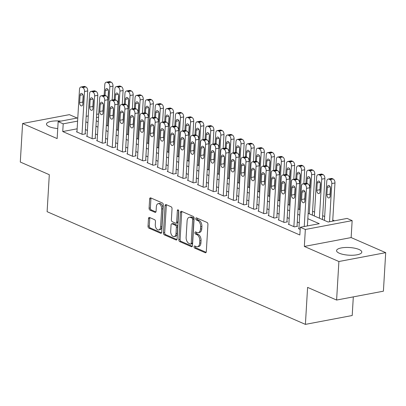 <?xml version="1.0" encoding="UTF-8"?>
<svg xmlns="http://www.w3.org/2000/svg" width="406" height="406" viewBox="0 0 406 406"><rect width="100%" height="100%" fill="white"/><g stroke="black" fill="none" stroke-linecap="round" stroke-linejoin="round"><path stroke-width="0.61" d="M194.078 246.762A1.111 0.675 -100.7 0 0 194.713 248.122L205.233 252.715A1.588 0.964 -100.7 0 0 205.619 252.765A1.588 0.964 -100.7 0 0 206.314 251.634L207.933 224.401A1.588 0.964 -100.7 0 0 207.03 222.458L196.509 217.865A1.111 0.675 -100.7 0 0 196.235 217.834A1.111 0.675 -100.7 0 0 195.753 218.626A1.111 0.675 -100.7 0 0 196.382 219.986L197.742 220.58A5.09 3.091 -100.7 0 1 200.625 226.802L200.488 229.07A5.09 3.091 -100.7 0 1 198.27 232.689A5.09 3.091 -100.7 0 1 197.032 232.531L195.672 231.938A1.111 0.675 -100.7 0 0 195.403 231.902A1.111 0.675 -100.7 0 0 194.916 232.694A1.111 0.675 -100.7 0 0 195.545 234.054L196.91 234.648A5.09 3.091 -100.7 0 1 199.788 240.875L199.656 243.143A5.09 3.091 -100.7 0 1 197.433 246.762A5.09 3.091 -100.7 0 1 196.2 246.599L194.834 246.006A1.111 0.675 -100.7 0 0 194.565 245.97A1.111 0.675 -100.7 0 0 194.078 246.762M195.387 246.249A1.111 0.675 -100.7 0 0 195.347 246.523A1.111 0.675 -100.7 0 0 195.976 247.883L206.141 252.319M197.057 218.108A1.111 0.675 -100.7 0 0 197.017 218.382A1.111 0.675 -100.7 0 0 197.646 219.747L199.011 220.341L197.742 220.58M196.225 232.176A1.111 0.675 -100.7 0 0 196.179 232.455A1.111 0.675 -100.7 0 0 196.808 233.815L198.174 234.409L196.91 234.648M60.986 121.1A12.642 3.842 3.4 0 0 46.487 124.053A12.642 3.842 3.4 0 0 49.243 126.672A12.642 3.842 3.4 0 0 57.743 128.555M339.314 253.227A12.642 3.842 3.4 0 0 353.24 255.222A12.642 3.842 3.4 0 0 361.802 252.111A12.642 3.842 3.4 0 0 359.046 249.492A12.642 3.842 3.4 0 0 345.12 247.498A12.642 3.842 3.4 0 0 336.564 250.609A12.642 3.842 3.4 0 0 339.314 253.227M149.565 217.484A1.588 0.964 -100.7 0 0 149.18 217.433A1.588 0.964 -100.7 0 0 148.484 218.565L148.033 226.208A1.588 0.964 -100.7 0 0 148.931 228.152L160.619 233.252A1.588 0.964 -100.7 0 0 161.004 233.298A1.588 0.964 -100.7 0 0 161.7 232.171L163.313 204.939A1.588 0.964 -100.7 0 0 162.415 202.995L150.727 197.895A1.588 0.964 -100.7 0 0 150.342 197.844A1.588 0.964 -100.7 0 0 149.647 198.976L149.098 208.202A1.588 0.964 -100.7 0 0 150.002 210.146L155.001 212.328A1.588 0.964 -100.7 0 0 155.386 212.379A1.588 0.964 -100.7 0 0 156.082 211.247L156.356 206.674A4.258 2.583 -100.7 0 1 158.213 203.65A4.258 2.583 -100.7 0 1 161.654 208.983L160.588 226.913A4.258 2.583 -100.7 0 1 158.731 229.938A4.258 2.583 -100.7 0 1 155.29 224.599L155.468 221.61A1.588 0.964 -100.7 0 0 154.564 219.666L149.565 217.484M77.145 128.814L62.742 131.544L63.199 123.835L58.154 121.633L77.795 117.918M336.604 300.044L338.893 261.515L385.7 252.654L383.411 291.183L336.604 300.044L307.596 287.392L305.398 324.379L47.111 211.688L49.309 174.702L20.3 162.045L22.589 123.51L57.144 138.588L58.154 121.633M385.7 252.654L351.144 237.576L304.338 246.437L338.893 261.515M304.338 246.437L305.342 229.481L300.298 227.284L319.273 223.691L307.829 218.697M62.742 131.544L299.841 234.988L300.298 227.284M178.833 239.641A1.588 0.964 -100.7 0 0 179.731 241.59L191.419 246.686A1.588 0.964 -100.7 0 0 191.805 246.736A1.588 0.964 -100.7 0 0 192.5 245.605L194.114 218.377A1.588 0.964 -100.7 0 0 193.215 216.428L181.528 211.333A1.588 0.964 -100.7 0 0 181.142 211.282A1.588 0.964 -100.7 0 0 180.447 212.414L178.833 239.641L180.097 239.403A1.588 0.964 -100.7 0 0 180.995 241.352L192.327 246.295M176.016 239.966L164.334 234.871A1.588 0.964 -100.7 0 1 163.43 232.927L165.049 205.695A1.588 0.964 -100.7 0 1 165.744 204.563A1.588 0.964 -100.7 0 1 166.13 204.614L171.129 206.796A1.588 0.964 -100.7 0 1 172.032 208.74L171.373 219.783A1.588 0.964 -100.7 0 0 172.276 221.727L175.59 223.178A1.588 0.964 -100.7 0 0 175.981 223.224A1.588 0.964 -100.7 0 0 176.671 222.097L177.356 210.597A1.111 0.675 -100.7 0 1 177.843 209.806A1.111 0.675 -100.7 0 1 178.741 211.201L177.097 238.885A1.588 0.964 -100.7 0 1 176.402 240.017A1.588 0.964 -100.7 0 1 176.016 239.966L176.742 239.829M77.155 118.034L69.396 114.649L22.589 123.51M298.943 228.532L298.42 228.629L300.176 229.395M288.854 224.127L288.331 224.229L294.386 226.868L297.547 226.269L297.04 226.051M278.765 219.727L278.242 219.824L284.296 222.468L287.458 221.869L286.951 221.651M268.676 215.327L268.153 215.424L274.207 218.063L277.369 217.464L276.862 217.246M258.586 210.922L258.064 211.024L264.113 213.663L267.28 213.064L266.772 212.845M248.497 206.522L247.975 206.618L254.024 209.263L257.191 208.664L256.683 208.44M238.408 202.117L237.88 202.218L243.935 204.857L247.097 204.259L246.594 204.04M228.319 197.717L227.791 197.818L233.846 200.457L237.008 199.859L236.505 199.64M218.225 193.317L217.702 193.413L223.757 196.057L226.918 195.459L226.416 195.235M208.136 188.912L207.613 189.013L213.668 191.652L216.829 191.053L216.327 190.835M198.047 184.512L197.524 184.608L203.579 187.252L206.74 186.653L206.238 186.43M187.958 180.107L187.435 180.208L193.489 182.847L196.651 182.248L196.149 182.03M177.869 175.707L177.346 175.808L183.4 178.447L186.562 177.848L186.06 177.63M167.779 171.307L167.257 171.403L173.311 174.047L176.473 173.448L175.971 173.225M157.69 166.902L157.168 167.003L163.222 169.642L166.384 169.043L165.881 168.825M147.601 162.501L147.079 162.598L153.133 165.242L156.295 164.643L155.787 164.425M137.512 158.101L136.989 158.198L143.044 160.842L146.206 160.243L145.698 160.02M127.423 153.696L126.9 153.798L132.955 156.437L136.117 155.838L135.609 155.62M117.334 149.296L116.811 149.393L122.861 152.037L126.027 151.438L125.52 151.215M107.245 144.891L106.722 144.993L112.772 147.632L115.938 147.033L115.431 146.815M97.156 140.491L96.628 140.593L102.682 143.232L105.844 142.633L105.342 142.415M87.067 136.091L86.539 136.188L92.593 138.832L95.755 138.233L95.253 138.01M299.278 222.869L297.283 222.001M289.189 218.469L287.194 217.596M279.1 214.069L277.105 213.196M269.011 209.663L267.016 208.796M258.921 205.263L256.927 204.391M248.832 200.863L246.838 199.991M238.743 196.458L236.744 195.59M228.654 192.058L226.655 191.185M218.565 187.653L216.565 186.785M208.476 183.253L206.476 182.38M198.387 178.853L196.387 177.98M188.298 174.448L186.298 173.58M178.204 170.048L176.209 169.175M168.114 165.648L166.12 164.775M158.025 161.243L156.031 160.37M147.936 156.843L145.942 155.97M137.847 152.438L135.853 151.57M127.758 148.038L125.764 147.165M117.669 143.638L115.674 142.765M107.58 139.233L105.58 138.365M97.491 134.833L95.491 133.96M87.402 130.427L85.402 129.56M76.973 131.686L76.45 131.788L82.504 134.427L85.666 133.828L85.164 133.61M334.468 220.813L332.763 220.067M324.673 216.54L322.674 215.667M314.584 212.135L312.584 211.262M305.398 324.379L352.205 315.518L353.311 296.882M308.149 213.297L328.129 222.011L347.105 218.418L352.149 220.62L305.342 229.481M351.144 237.576L352.149 220.62M86.189 116.324L88.259 115.933M96.658 114.345L98.729 113.954M77.602 121.11L63.199 123.835M299.74 215.165L297.74 214.292M289.645 210.765L287.651 209.892M279.556 206.36L277.562 205.492M269.467 201.96L267.473 201.087M259.378 197.555L257.384 196.687M249.289 193.154L247.295 192.282M239.2 188.754L237.205 187.882M229.111 184.349L227.116 183.482M219.022 179.949L217.027 179.076M208.933 175.549L206.933 174.676M198.844 171.144L196.844 170.276M188.754 166.744L186.755 165.871M178.665 162.339L176.666 161.471M168.576 157.939L166.577 157.066M158.487 153.539L156.488 152.666M148.393 149.134L146.399 148.266M138.304 144.734L136.309 143.861M128.215 140.334L126.22 139.461M118.126 135.929L116.131 135.056M108.037 131.529L106.042 130.656M97.947 127.124L95.953 126.256M87.858 122.724L85.864 121.851M96.273 120.856L98.267 121.724M106.362 125.256L108.356 126.129M116.451 129.656L118.445 130.529M126.54 134.061L128.54 134.929M136.629 138.461L138.629 139.334M146.718 142.866L148.718 143.734M156.807 147.266L158.807 148.139M166.896 151.666L168.896 152.539M176.986 156.071L178.985 156.939M187.08 160.471L189.074 161.344M197.169 164.872L199.163 165.744M207.258 169.277L209.252 170.144M217.347 173.677L219.341 174.55M227.436 178.082L229.431 178.95M237.525 182.482L239.52 183.355M247.614 186.882L249.609 187.755M257.703 191.287L259.698 192.155M267.793 195.687L269.792 196.56M277.882 200.092L279.881 200.96M287.971 204.492L289.97 205.365M298.06 208.892L300.059 209.765M98.541 117.146L96.471 117.537M197.433 246.762L198.696 246.523A5.09 3.091 -100.7 0 0 200.919 242.905L199.656 243.143M198.174 234.409A5.09 3.091 -100.7 0 1 201.056 240.631L200.919 242.905M198.27 232.689L199.534 232.45A5.09 3.091 -100.7 0 0 201.757 228.832L200.488 229.07M199.011 220.341A5.09 3.091 -100.7 0 1 201.889 226.563L201.757 228.832M181.883 211.485A1.588 0.964 -100.7 0 0 181.715 212.171L180.097 239.403M190.455 244.092A1.111 0.675 -100.7 0 0 190.724 244.128A1.111 0.675 -100.7 0 0 191.211 243.336L192.632 219.433A1.111 0.675 -100.7 0 0 191.997 218.073L190.561 217.449A5.09 3.091 -100.7 0 0 189.328 217.286A5.09 3.091 -100.7 0 0 187.105 220.905L186.136 237.246A5.09 3.091 -100.7 0 0 189.018 243.468L190.455 244.092M190.724 244.128L191.987 243.889A1.111 0.675 -100.7 0 0 192.474 243.098L191.211 243.336M189.328 217.286L190.592 217.048A5.09 3.091 -100.7 0 1 191.83 217.205L193.266 217.834A1.111 0.675 -100.7 0 1 193.895 219.194L192.474 243.098M176.925 239.576L165.597 234.632L164.334 234.871M166.485 204.766A1.588 0.964 -100.7 0 0 166.313 205.456L164.694 232.684A1.588 0.964 -100.7 0 0 165.597 234.632M175.981 223.224L177.244 222.985A1.588 0.964 -100.7 0 0 177.94 221.854L178.615 210.44M170.693 231.242A4.258 2.583 -100.7 0 0 174.133 236.581A4.258 2.583 -100.7 0 0 175.991 233.557L176.366 227.238A1.588 0.964 -100.7 0 0 175.468 225.294L172.149 223.848A1.588 0.964 -100.7 0 0 171.763 223.797A1.588 0.964 -100.7 0 0 171.068 224.929L170.693 231.242M174.133 236.581L175.397 236.343A4.258 2.583 -100.7 0 0 177.255 233.318L175.991 233.557M171.763 223.797L173.027 223.559A1.588 0.964 -100.7 0 1 173.413 223.61L176.732 225.056A1.588 0.964 -100.7 0 1 177.63 227L177.255 233.318M158.731 229.938L159.994 229.7A4.258 2.583 -100.7 0 0 161.852 226.675L160.588 226.913M158.213 203.65L159.477 203.406A4.258 2.583 -100.7 0 1 162.918 208.745L161.852 226.675M151.083 198.047A1.588 0.964 -100.7 0 0 150.915 198.737L150.367 207.963A1.588 0.964 -100.7 0 0 151.265 209.907L155.909 211.937M149.921 217.641A1.588 0.964 -100.7 0 0 149.748 218.326L149.296 225.964A1.588 0.964 -100.7 0 0 150.195 227.913L161.527 232.856M332.702 221.148L334.97 182.969A3.243 1.969 79.3 0 0 333.133 179.005L332.123 178.564A3.243 1.969 79.3 0 0 331.337 178.462L328.175 179.061A3.243 1.969 -100.7 0 0 326.759 181.365L324.44 220.402M328.175 179.061A3.243 1.969 -100.7 0 1 328.962 179.163L329.971 179.604A3.243 1.969 -100.7 0 1 331.803 183.568L329.54 221.747M330.454 187.506L330.063 194.109A2.593 1.573 -100.7 0 0 330.174 195.322M327.337 187.313L326.901 194.707A2.593 1.573 -100.7 0 0 328.997 197.961A2.593 1.573 -100.7 0 0 330.129 196.118L330.57 188.719A2.593 1.573 -100.7 0 0 328.469 185.466A2.593 1.573 -100.7 0 0 327.337 187.313L330.2 186.77M298.923 228.852L301.46 186.156A3.243 1.969 -100.7 0 1 302.876 183.852A3.243 1.969 -100.7 0 1 303.663 183.954L304.673 184.395A3.243 1.969 -100.7 0 1 306.505 188.359L304.236 226.538M307.398 225.939L309.666 187.76L306.505 188.359M302.039 192.104A2.593 1.573 79.3 0 1 303.17 190.257A2.593 1.573 79.3 0 1 305.266 193.51L304.83 200.909A2.593 1.573 79.3 0 1 303.698 202.751A2.593 1.573 79.3 0 1 301.597 199.498L302.039 192.104L304.901 191.561M304.876 200.112A2.593 1.573 79.3 0 1 304.764 198.899L305.155 192.297M302.876 183.852L306.038 183.253A3.243 1.969 79.3 0 1 306.824 183.355L307.834 183.796A3.243 1.969 79.3 0 1 309.666 187.76M322.445 219.534L324.881 178.569A3.243 1.969 79.3 0 0 323.044 174.605L322.034 174.164A3.243 1.969 79.3 0 0 321.247 174.062L318.086 174.661A3.243 1.969 -100.7 0 0 316.67 176.965L314.351 216.002M318.086 174.661A3.243 1.969 -100.7 0 1 318.872 174.763L319.882 175.204A3.243 1.969 -100.7 0 1 321.714 179.168L319.395 218.205M320.364 183.106L319.974 189.709A2.593 1.573 -100.7 0 0 320.085 190.921M317.248 182.908L316.812 190.307A2.593 1.573 -100.7 0 0 318.908 193.56A2.593 1.573 -100.7 0 0 320.04 191.718L320.481 184.319A2.593 1.573 -100.7 0 0 318.38 181.066A2.593 1.573 -100.7 0 0 317.248 182.908L320.111 182.37M312.356 215.129L314.792 174.164A3.243 1.969 79.3 0 0 312.955 170.2L311.945 169.764A3.243 1.969 79.3 0 0 311.158 169.657L307.997 170.256A3.243 1.969 -100.7 0 0 306.581 172.56L305.946 183.268M307.997 170.256A3.243 1.969 -100.7 0 1 308.783 170.363L309.793 170.799A3.243 1.969 -100.7 0 1 311.625 174.763L309.306 213.8M310.275 178.701L309.885 185.309A2.593 1.573 -100.7 0 0 309.996 186.516M309.621 188.521A2.593 1.573 -100.7 0 0 309.951 187.313L310.387 179.914A2.593 1.573 -100.7 0 0 308.291 176.666A2.593 1.573 -100.7 0 0 307.159 178.508L306.87 183.375M303.876 183.664L304.698 169.764A3.243 1.969 79.3 0 0 302.866 165.8L301.856 165.359A3.243 1.969 79.3 0 0 301.069 165.257L297.908 165.856A3.243 1.969 -100.7 0 0 296.492 168.16L295.857 178.868M297.908 165.856A3.243 1.969 -100.7 0 1 298.694 165.958L299.704 166.399A3.243 1.969 -100.7 0 1 301.536 170.363L299.217 209.4M300.186 174.301L299.795 180.903A2.593 1.573 -100.7 0 0 299.907 182.116M299.532 184.121A2.593 1.573 -100.7 0 0 299.861 182.913L300.298 175.514A2.593 1.573 -100.7 0 0 298.202 172.261A2.593 1.573 -100.7 0 0 297.07 174.103L296.781 178.975M293.787 179.259L294.609 165.359A3.243 1.969 79.3 0 0 292.777 161.395L291.767 160.959A3.243 1.969 79.3 0 0 290.98 160.857L287.818 161.456A3.243 1.969 -100.7 0 0 286.403 163.76L285.768 174.468M287.818 161.456A3.243 1.969 -100.7 0 1 288.605 161.558L289.615 161.994A3.243 1.969 -100.7 0 1 291.447 165.958L289.128 204.994M290.097 169.901L289.706 176.503A2.593 1.573 -100.7 0 0 289.818 177.716M289.442 179.716A2.593 1.573 -100.7 0 0 289.772 178.508L290.209 171.114A2.593 1.573 -100.7 0 0 288.113 167.861A2.593 1.573 -100.7 0 0 286.981 169.703L286.692 174.575M288.833 224.447L291.371 181.756A3.243 1.969 -100.7 0 1 292.787 179.452A3.243 1.969 -100.7 0 1 293.574 179.553L294.583 179.995A3.243 1.969 -100.7 0 1 296.416 183.954L293.878 226.649M297.025 226.37L299.577 183.355L296.416 183.954M291.95 187.699A2.593 1.573 79.3 0 1 293.081 185.857A2.593 1.573 79.3 0 1 295.177 189.11L294.741 196.504A2.593 1.573 79.3 0 1 293.609 198.351A2.593 1.573 79.3 0 1 291.508 195.098L291.95 187.699L294.807 187.156M294.786 195.712A2.593 1.573 79.3 0 1 294.675 194.499L295.066 187.897M292.787 179.452L295.949 178.853A3.243 1.969 79.3 0 1 296.735 178.955L297.745 179.396A3.243 1.969 79.3 0 1 299.577 183.355M278.744 220.047L281.282 177.351A3.243 1.969 -100.7 0 1 282.698 175.047A3.243 1.969 -100.7 0 1 283.484 175.148L284.489 175.59A3.243 1.969 -100.7 0 1 286.326 179.553L283.789 222.244M286.935 221.965L289.488 178.955L286.326 179.553M281.86 183.299A2.593 1.573 79.3 0 1 282.992 181.452A2.593 1.573 79.3 0 1 285.088 184.705L284.652 192.104A2.593 1.573 79.3 0 1 283.515 193.946A2.593 1.573 79.3 0 1 281.419 190.693L281.86 183.299L284.718 182.756M284.697 191.307A2.593 1.573 79.3 0 1 284.586 190.099L284.976 183.492M282.698 175.047L285.86 174.448A3.243 1.969 79.3 0 1 286.646 174.55L287.656 174.991A3.243 1.969 79.3 0 1 289.488 178.955M268.655 215.642L271.193 172.951A3.243 1.969 -100.7 0 1 272.609 170.647A3.243 1.969 -100.7 0 1 273.395 170.748L274.4 171.19A3.243 1.969 -100.7 0 1 276.237 175.153L273.7 217.844M276.846 217.565L279.399 174.555L276.237 175.153M271.771 178.894A2.593 1.573 79.3 0 1 272.903 177.052A2.593 1.573 79.3 0 1 274.999 180.305L274.557 187.704A2.593 1.573 79.3 0 1 273.426 189.546A2.593 1.573 79.3 0 1 271.33 186.293L271.771 178.894L274.629 178.356M274.608 186.907A2.593 1.573 79.3 0 1 274.492 185.694L274.887 179.092M272.609 170.647L275.77 170.048A3.243 1.969 79.3 0 1 276.557 170.15L277.567 170.591A3.243 1.969 79.3 0 1 279.399 174.555M258.566 211.242L261.104 168.551A3.243 1.969 -100.7 0 1 262.52 166.247A3.243 1.969 -100.7 0 1 263.306 166.348L264.311 166.785A3.243 1.969 -100.7 0 1 266.148 170.748L263.611 213.444M266.752 213.165L269.31 170.15L266.148 170.748M261.682 174.494A2.593 1.573 79.3 0 1 262.814 172.651A2.593 1.573 79.3 0 1 264.91 175.905L264.468 183.299A2.593 1.573 79.3 0 1 263.337 185.146A2.593 1.573 79.3 0 1 261.241 181.893L261.682 174.494L264.539 173.951M264.519 182.507A2.593 1.573 79.3 0 1 264.402 181.294L264.798 174.692M262.52 166.247L265.681 165.648A3.243 1.969 79.3 0 1 266.468 165.749L267.473 166.186A3.243 1.969 79.3 0 1 269.31 170.15M283.698 174.859L284.52 160.959A3.243 1.969 79.3 0 0 282.688 156.995L281.678 156.554A3.243 1.969 79.3 0 0 280.891 156.452L277.729 157.051A3.243 1.969 -100.7 0 0 276.313 159.355L275.679 170.063M277.729 157.051A3.243 1.969 -100.7 0 1 278.516 157.152L279.526 157.594A3.243 1.969 -100.7 0 1 281.358 161.558L279.039 200.594M280.008 165.496L279.617 172.098A2.593 1.573 -100.7 0 0 279.729 173.311M279.353 175.316A2.593 1.573 -100.7 0 0 279.683 174.108L280.12 166.709A2.593 1.573 -100.7 0 0 278.024 163.456A2.593 1.573 -100.7 0 0 276.892 165.303L276.603 170.17M248.477 206.842L251.015 164.146A3.243 1.969 -100.7 0 1 252.43 161.842A3.243 1.969 -100.7 0 1 253.212 161.943L254.222 162.385A3.243 1.969 -100.7 0 1 256.059 166.348L253.522 209.039M256.663 208.76L259.221 165.749L256.059 166.348M251.593 170.094A2.593 1.573 79.3 0 1 252.725 168.246A2.593 1.573 79.3 0 1 254.821 171.499L254.379 178.899A2.593 1.573 79.3 0 1 253.248 180.741A2.593 1.573 79.3 0 1 251.152 177.488L251.593 170.094L254.45 169.551M254.43 178.102A2.593 1.573 79.3 0 1 254.313 176.889L254.709 170.287M252.43 161.842L255.592 161.243A3.243 1.969 79.3 0 1 256.379 161.344L257.384 161.786A3.243 1.969 79.3 0 1 259.221 165.749M273.603 170.459L274.431 156.559A3.243 1.969 79.3 0 0 272.599 152.595L271.589 152.154A3.243 1.969 79.3 0 0 270.802 152.052L267.64 152.651A3.243 1.969 -100.7 0 0 266.224 154.955L265.59 165.663M267.64 152.651A3.243 1.969 -100.7 0 1 268.427 152.752L269.437 153.194A3.243 1.969 -100.7 0 1 271.269 157.158L268.95 196.194M269.919 161.096L269.528 167.698A2.593 1.573 -100.7 0 0 269.64 168.911M269.264 170.911A2.593 1.573 -100.7 0 0 269.594 169.708L270.031 162.309A2.593 1.573 -100.7 0 0 267.935 159.056A2.593 1.573 -100.7 0 0 266.803 160.898L266.514 165.77M263.514 166.054L264.342 152.154A3.243 1.969 79.3 0 0 262.509 148.19L261.5 147.754A3.243 1.969 79.3 0 0 260.713 147.647L257.551 148.246A3.243 1.969 -100.7 0 0 256.135 150.555L255.501 161.263M257.551 148.246A3.243 1.969 -100.7 0 1 258.338 148.352L259.343 148.789A3.243 1.969 -100.7 0 1 261.18 152.752L258.861 191.789M259.83 156.696L259.434 163.298A2.593 1.573 -100.7 0 0 259.551 164.511M259.175 166.511A2.593 1.573 -100.7 0 0 259.5 165.303L259.942 157.904A2.593 1.573 -100.7 0 0 257.846 154.656A2.593 1.573 -100.7 0 0 256.714 156.498L256.425 161.365M253.425 161.654L254.252 147.754A3.243 1.969 79.3 0 0 252.42 143.79L251.41 143.348A3.243 1.969 79.3 0 0 250.624 143.247L247.462 143.846A3.243 1.969 -100.7 0 0 246.046 146.15L245.412 156.858M247.462 143.846A3.243 1.969 -100.7 0 1 248.249 143.947L249.254 144.389A3.243 1.969 -100.7 0 1 251.091 148.352L248.771 187.389M249.741 152.291L249.345 158.893A2.593 1.573 -100.7 0 0 249.462 160.106M249.086 162.111A2.593 1.573 -100.7 0 0 249.411 160.903L249.852 153.504A2.593 1.573 -100.7 0 0 247.756 150.25A2.593 1.573 -100.7 0 0 246.625 152.098L246.335 156.965M243.336 157.254L244.163 143.348A3.243 1.969 79.3 0 0 242.326 139.39L241.321 138.948A3.243 1.969 79.3 0 0 240.535 138.847L237.373 139.446A3.243 1.969 -100.7 0 0 235.957 141.75L235.318 152.458M237.373 139.446A3.243 1.969 -100.7 0 1 238.155 139.547L239.164 139.989A3.243 1.969 -100.7 0 1 241.002 143.947L238.682 182.984M239.652 147.891L239.256 154.493A2.593 1.573 -100.7 0 0 239.373 155.706M238.997 157.706A2.593 1.573 -100.7 0 0 239.322 156.498L239.763 149.103A2.593 1.573 -100.7 0 0 237.667 145.85A2.593 1.573 -100.7 0 0 236.536 147.693L236.246 152.565M233.247 152.849L234.074 138.948A3.243 1.969 79.3 0 0 232.237 134.985L231.232 134.543A3.243 1.969 79.3 0 0 230.446 134.442L227.284 135.041A3.243 1.969 -100.7 0 0 225.868 137.345L225.228 148.053M227.284 135.041A3.243 1.969 -100.7 0 1 228.065 135.142L229.075 135.584A3.243 1.969 -100.7 0 1 230.912 139.547L228.593 178.584M229.563 143.485L229.167 150.093A2.593 1.573 -100.7 0 0 229.283 151.301M228.908 153.306A2.593 1.573 -100.7 0 0 229.233 152.098L229.674 144.698A2.593 1.573 -100.7 0 0 227.578 141.445A2.593 1.573 -100.7 0 0 226.446 143.293L226.157 148.16M238.388 202.437L240.925 159.746A3.243 1.969 -100.7 0 1 242.336 157.442A3.243 1.969 -100.7 0 1 243.123 157.543L244.133 157.985A3.243 1.969 -100.7 0 1 245.97 161.948L243.433 204.639M246.574 204.36L249.132 161.349L245.97 161.948M241.504 165.689A2.593 1.573 79.3 0 1 242.636 163.846A2.593 1.573 79.3 0 1 244.732 167.099L244.29 174.499A2.593 1.573 79.3 0 1 243.158 176.341A2.593 1.573 79.3 0 1 241.062 173.088L241.504 165.689L244.361 165.151M244.341 173.702A2.593 1.573 79.3 0 1 244.224 172.489L244.62 165.887M242.336 157.442L245.503 156.843A3.243 1.969 79.3 0 1 246.29 156.944L247.295 157.386A3.243 1.969 79.3 0 1 249.132 161.349M228.299 198.037L230.836 155.341A3.243 1.969 -100.7 0 1 232.247 153.037A3.243 1.969 -100.7 0 1 233.034 153.143L234.044 153.58A3.243 1.969 -100.7 0 1 235.881 157.543L233.343 200.239M236.485 199.955L239.043 156.944L235.881 157.543M231.415 161.289A2.593 1.573 79.3 0 1 232.547 159.446A2.593 1.573 79.3 0 1 234.643 162.694L234.201 170.094A2.593 1.573 79.3 0 1 233.069 171.936A2.593 1.573 79.3 0 1 230.973 168.688L231.415 161.289L234.272 160.746M234.247 169.297A2.593 1.573 79.3 0 1 234.135 168.089L234.526 161.486M232.247 153.037L235.414 152.438A3.243 1.969 79.3 0 1 236.196 152.544L237.205 152.981A3.243 1.969 79.3 0 1 239.043 156.944M218.21 193.637L220.747 150.941A3.243 1.969 -100.7 0 1 222.158 148.637A3.243 1.969 -100.7 0 1 222.945 148.738L223.955 149.18A3.243 1.969 -100.7 0 1 225.792 153.143L223.254 195.834M226.396 195.555L228.954 152.544L225.792 153.143M221.326 156.883A2.593 1.573 79.3 0 1 222.458 155.041A2.593 1.573 79.3 0 1 224.554 158.294L224.112 165.694A2.593 1.573 79.3 0 1 222.98 167.536A2.593 1.573 79.3 0 1 220.884 164.283L221.326 156.883L224.183 156.346M224.158 164.897A2.593 1.573 79.3 0 1 224.046 163.684L224.437 157.081M222.158 148.637L225.32 148.038A3.243 1.969 79.3 0 1 226.106 148.139L227.116 148.581A3.243 1.969 79.3 0 1 228.954 152.544M208.121 189.232L210.653 146.541A3.243 1.969 -100.7 0 1 212.069 144.237A3.243 1.969 -100.7 0 1 212.856 144.338L213.866 144.78A3.243 1.969 -100.7 0 1 215.703 148.738L213.165 191.434M216.307 191.155L218.864 148.139L215.703 148.738M211.232 152.483A2.593 1.573 79.3 0 1 212.363 150.641A2.593 1.573 79.3 0 1 214.464 153.894L214.023 161.289A2.593 1.573 79.3 0 1 212.891 163.136A2.593 1.573 79.3 0 1 210.795 159.883L211.232 152.483L214.094 151.94M214.069 160.497A2.593 1.573 79.3 0 1 213.957 159.284L214.348 152.681M212.069 144.237L215.231 143.638A3.243 1.969 79.3 0 1 216.017 143.739L217.027 144.181A3.243 1.969 79.3 0 1 218.864 148.139M198.032 184.831L200.564 142.136A3.243 1.969 -100.7 0 1 201.98 139.831A3.243 1.969 -100.7 0 1 202.767 139.933L203.776 140.375A3.243 1.969 -100.7 0 1 205.609 144.338L203.076 187.029M206.218 186.75L208.775 143.739L205.609 144.338M201.143 148.083A2.593 1.573 79.3 0 1 202.274 146.236A2.593 1.573 79.3 0 1 204.375 149.489L203.934 156.889A2.593 1.573 79.3 0 1 202.802 158.731A2.593 1.573 79.3 0 1 200.706 155.478L201.143 148.083L204.005 147.54M203.979 156.092A2.593 1.573 79.3 0 1 203.868 154.879L204.259 148.276M201.98 139.831L205.142 139.233A3.243 1.969 79.3 0 1 205.928 139.334L206.938 139.776A3.243 1.969 79.3 0 1 208.775 143.739M223.158 148.449L223.985 134.548A3.243 1.969 79.3 0 0 222.148 130.585L221.143 130.143A3.243 1.969 79.3 0 0 220.356 130.042L217.19 130.641A3.243 1.969 -100.7 0 0 215.779 132.945L215.139 143.653M217.19 130.641A3.243 1.969 -100.7 0 1 217.976 130.742L218.986 131.184A3.243 1.969 -100.7 0 1 220.823 135.147L218.504 174.184M219.468 139.085L219.078 145.688A2.593 1.573 -100.7 0 0 219.194 146.901M218.819 148.906A2.593 1.573 -100.7 0 0 219.144 147.698L219.585 140.298A2.593 1.573 -100.7 0 0 217.489 137.045A2.593 1.573 -100.7 0 0 216.357 138.888L216.068 143.76M187.942 180.426L190.475 137.735A3.243 1.969 -100.7 0 1 191.891 135.431A3.243 1.969 -100.7 0 1 192.677 135.533L193.687 135.974A3.243 1.969 -100.7 0 1 195.519 139.938L192.987 182.629M196.128 182.35L198.686 139.339L195.519 139.938M191.053 143.678A2.593 1.573 79.3 0 1 192.185 141.836A2.593 1.573 79.3 0 1 194.281 145.089L193.845 152.489A2.593 1.573 79.3 0 1 192.713 154.331A2.593 1.573 79.3 0 1 190.617 151.078L191.053 143.678L193.916 143.14M193.89 151.692A2.593 1.573 79.3 0 1 193.779 150.479L194.169 143.876M191.891 135.431L195.053 134.833A3.243 1.969 79.3 0 1 195.839 134.934L196.849 135.376A3.243 1.969 79.3 0 1 198.686 139.339M213.069 144.044L213.896 130.143A3.243 1.969 79.3 0 0 212.059 126.18L211.049 125.743A3.243 1.969 79.3 0 0 210.267 125.642L207.101 126.241A3.243 1.969 -100.7 0 0 205.69 128.545L205.05 139.253M207.101 126.241A3.243 1.969 -100.7 0 1 207.887 126.342L208.897 126.779A3.243 1.969 -100.7 0 1 210.734 130.742L208.415 169.779M209.379 134.685L208.988 141.288A2.593 1.573 -100.7 0 0 209.1 142.501M208.73 144.5A2.593 1.573 -100.7 0 0 209.054 143.293L209.496 135.898A2.593 1.573 -100.7 0 0 207.4 132.645A2.593 1.573 -100.7 0 0 206.268 134.487L205.979 139.354M177.848 176.026L180.386 133.335A3.243 1.969 -100.7 0 1 181.802 131.026A3.243 1.969 -100.7 0 1 182.588 131.133L183.598 131.569A3.243 1.969 -100.7 0 1 185.43 135.533L182.893 178.229M186.039 177.95L188.592 134.934L185.43 135.533M180.964 139.278A2.593 1.573 79.3 0 1 182.096 137.436A2.593 1.573 79.3 0 1 184.192 140.684L183.756 148.083A2.593 1.573 79.3 0 1 182.624 149.926A2.593 1.573 79.3 0 1 180.528 146.678L180.964 139.278L183.827 138.735M183.801 147.292A2.593 1.573 79.3 0 1 183.69 146.079L184.08 139.476M181.802 131.026L184.963 130.427A3.243 1.969 79.3 0 1 185.75 130.534L186.76 130.971A3.243 1.969 79.3 0 1 188.592 134.934M202.98 139.644L203.807 125.743A3.243 1.969 79.3 0 0 201.97 121.78L200.96 121.338A3.243 1.969 79.3 0 0 200.173 121.237L197.011 121.836A3.243 1.969 -100.7 0 0 195.601 124.14L194.961 134.848M197.011 121.836A3.243 1.969 -100.7 0 1 197.798 121.937L198.808 122.379A3.243 1.969 -100.7 0 1 200.645 126.342L198.326 165.379M199.29 130.28L198.899 136.883A2.593 1.573 -100.7 0 0 199.011 138.096M198.641 140.1A2.593 1.573 -100.7 0 0 198.965 138.893L199.407 131.493A2.593 1.573 -100.7 0 0 197.311 128.24A2.593 1.573 -100.7 0 0 196.174 130.087L195.885 134.954M167.759 171.626L170.297 128.93A3.243 1.969 -100.7 0 1 171.713 126.626A3.243 1.969 -100.7 0 1 172.499 126.728L173.509 127.169A3.243 1.969 -100.7 0 1 175.341 131.133L172.804 173.824M175.95 173.545L178.503 130.534L175.341 131.133M170.875 134.878A2.593 1.573 79.3 0 1 172.007 133.031A2.593 1.573 79.3 0 1 174.103 136.284L173.666 143.683A2.593 1.573 79.3 0 1 172.535 145.526A2.593 1.573 79.3 0 1 170.439 142.273L170.875 134.878L173.738 134.335M173.712 142.887A2.593 1.573 79.3 0 1 173.601 141.674L173.991 135.071M171.713 126.626L174.874 126.027A3.243 1.969 79.3 0 1 175.661 126.129L176.671 126.57A3.243 1.969 79.3 0 1 178.503 130.534M192.891 135.244L193.718 121.343A3.243 1.969 79.3 0 0 191.881 117.38L190.871 116.938A3.243 1.969 79.3 0 0 190.084 116.837L186.922 117.435A3.243 1.969 -100.7 0 0 185.506 119.74L184.872 130.448M186.922 117.435A3.243 1.969 -100.7 0 1 187.709 117.537L188.719 117.979A3.243 1.969 -100.7 0 1 190.551 121.942L188.232 160.979M189.201 125.88L188.81 132.483A2.593 1.573 -100.7 0 0 188.922 133.696M188.551 135.695A2.593 1.573 -100.7 0 0 188.876 134.493L189.318 127.093A2.593 1.573 -100.7 0 0 187.217 123.84A2.593 1.573 -100.7 0 0 186.085 125.682L185.796 130.554M157.67 167.221L160.208 124.53A3.243 1.969 -100.7 0 1 161.624 122.226A3.243 1.969 -100.7 0 1 162.41 122.328L163.42 122.769A3.243 1.969 -100.7 0 1 165.252 126.728L162.715 169.424M165.861 169.145L168.414 126.129L165.252 126.728M160.786 130.473A2.593 1.573 79.3 0 1 161.918 128.631A2.593 1.573 79.3 0 1 164.014 131.884L163.577 139.278A2.593 1.573 79.3 0 1 162.446 141.126A2.593 1.573 79.3 0 1 160.345 137.873L160.786 130.473L163.648 129.93M163.623 138.487A2.593 1.573 79.3 0 1 163.511 137.274L163.902 130.671M161.624 122.226L164.785 121.627A3.243 1.969 79.3 0 1 165.572 121.729L166.582 122.17A3.243 1.969 79.3 0 1 168.414 126.129M182.801 130.839L183.629 116.938A3.243 1.969 79.3 0 0 181.792 112.975L180.782 112.538A3.243 1.969 79.3 0 0 179.995 112.432L176.833 113.03A3.243 1.969 -100.7 0 0 175.417 115.334L174.783 126.048M176.833 113.03A3.243 1.969 -100.7 0 1 177.62 113.137L178.63 113.573A3.243 1.969 -100.7 0 1 180.462 117.537L178.143 156.574M179.112 121.48L178.721 128.083A2.593 1.573 -100.7 0 0 178.833 129.291M178.457 131.295A2.593 1.573 -100.7 0 0 178.787 130.087L179.229 122.688A2.593 1.573 -100.7 0 0 177.128 119.44A2.593 1.573 -100.7 0 0 175.996 121.282L175.707 126.149M147.581 162.821L150.118 120.125A3.243 1.969 -100.7 0 1 151.534 117.821A3.243 1.969 -100.7 0 1 152.321 117.923L153.331 118.364A3.243 1.969 -100.7 0 1 155.163 122.328L152.626 165.024M155.772 164.74L158.325 121.729L155.163 122.328M150.697 126.073A2.593 1.573 79.3 0 1 151.829 124.231A2.593 1.573 79.3 0 1 153.925 127.479L153.488 134.878A2.593 1.573 79.3 0 1 152.357 136.72A2.593 1.573 79.3 0 1 150.256 133.472L150.697 126.073L153.554 125.53M153.534 134.081A2.593 1.573 79.3 0 1 153.422 132.874L153.813 126.266M151.534 117.821L154.696 117.222A3.243 1.969 79.3 0 1 155.483 117.324L156.493 117.765A3.243 1.969 79.3 0 1 158.325 121.729M172.712 126.439L173.535 112.538A3.243 1.969 79.3 0 0 171.702 108.575L170.693 108.133A3.243 1.969 79.3 0 0 169.906 108.032L166.744 108.63A3.243 1.969 -100.7 0 0 165.328 110.934L164.694 121.643M166.744 108.63A3.243 1.969 -100.7 0 1 167.531 108.732L168.541 109.173A3.243 1.969 -100.7 0 1 170.373 113.137L168.054 152.174M169.023 117.075L168.632 123.678A2.593 1.573 -100.7 0 0 168.744 124.891M168.368 126.895A2.593 1.573 -100.7 0 0 168.698 125.687L169.135 118.288A2.593 1.573 -100.7 0 0 167.039 115.035A2.593 1.573 -100.7 0 0 165.907 116.877L165.618 121.749M137.492 158.416L140.029 115.725A3.243 1.969 -100.7 0 1 141.445 113.421A3.243 1.969 -100.7 0 1 142.232 113.523L143.237 113.964A3.243 1.969 -100.7 0 1 145.074 117.928L142.536 160.619M145.683 160.34L148.236 117.329L145.074 117.928M140.608 121.668A2.593 1.573 79.3 0 1 141.74 119.826A2.593 1.573 79.3 0 1 143.836 123.079L143.399 130.478A2.593 1.573 79.3 0 1 142.262 132.32A2.593 1.573 79.3 0 1 140.166 129.067L140.608 121.668L143.465 121.13M143.445 129.681A2.593 1.573 79.3 0 1 143.328 128.469L143.724 121.866M141.445 113.421L144.607 112.822A3.243 1.969 79.3 0 1 145.394 112.924L146.404 113.365A3.243 1.969 79.3 0 1 148.236 117.329M162.623 122.033L163.445 108.133A3.243 1.969 79.3 0 0 161.613 104.175L160.603 103.733A3.243 1.969 79.3 0 0 159.817 103.631L156.655 104.23A3.243 1.969 -100.7 0 0 155.239 106.534L154.605 117.243M156.655 104.23A3.243 1.969 -100.7 0 1 157.442 104.332L158.452 104.773A3.243 1.969 -100.7 0 1 160.284 108.732L157.964 147.769M158.934 112.675L158.543 119.278A2.593 1.573 -100.7 0 0 158.655 120.491M158.279 122.49A2.593 1.573 -100.7 0 0 158.609 121.282L159.045 113.888A2.593 1.573 -100.7 0 0 156.949 110.635A2.593 1.573 -100.7 0 0 155.818 112.477L155.528 117.349M152.534 117.633L153.356 103.733A3.243 1.969 79.3 0 0 151.524 99.769L150.514 99.328A3.243 1.969 79.3 0 0 149.728 99.226L146.566 99.825A3.243 1.969 -100.7 0 0 145.15 102.129L144.516 112.838M146.566 99.825A3.243 1.969 -100.7 0 1 147.353 99.927L148.363 100.368A3.243 1.969 -100.7 0 1 150.195 104.332L147.875 143.369M148.845 108.27L148.454 114.873A2.593 1.573 -100.7 0 0 148.566 116.086M148.19 118.09A2.593 1.573 -100.7 0 0 148.52 116.882L148.956 109.483A2.593 1.573 -100.7 0 0 146.86 106.23A2.593 1.573 -100.7 0 0 145.729 108.077L145.439 112.944M142.445 113.233L143.267 99.333A3.243 1.969 79.3 0 0 141.435 95.369L140.425 94.928A3.243 1.969 79.3 0 0 139.639 94.826L136.477 95.425A3.243 1.969 -100.7 0 0 135.061 97.729L134.427 108.438M136.477 95.425A3.243 1.969 -100.7 0 1 137.264 95.527L138.273 95.968A3.243 1.969 -100.7 0 1 140.106 99.932L137.786 138.969M138.756 103.87L138.365 110.473A2.593 1.573 -100.7 0 0 138.476 111.686M138.101 113.685A2.593 1.573 -100.7 0 0 138.431 112.482L138.867 105.083A2.593 1.573 -100.7 0 0 136.771 101.83A2.593 1.573 -100.7 0 0 135.64 103.672L135.35 108.544M132.351 108.828L133.178 94.928A3.243 1.969 79.3 0 0 131.346 90.964L130.336 90.528A3.243 1.969 79.3 0 0 129.55 90.421L126.388 91.02A3.243 1.969 -100.7 0 0 124.972 93.329L124.337 104.037M126.388 91.02A3.243 1.969 -100.7 0 1 127.174 91.127L128.184 91.563A3.243 1.969 -100.7 0 1 130.016 95.527L127.697 134.564M128.666 99.47L128.276 106.073A2.593 1.573 -100.7 0 0 128.387 107.285M128.012 109.285A2.593 1.573 -100.7 0 0 128.342 108.077L128.778 100.678A2.593 1.573 -100.7 0 0 126.682 97.43A2.593 1.573 -100.7 0 0 125.55 99.272L125.261 104.139M122.262 104.428L123.089 90.528A3.243 1.969 79.3 0 0 121.257 86.564L120.247 86.123A3.243 1.969 79.3 0 0 119.46 86.021L116.299 86.62A3.243 1.969 -100.7 0 0 114.883 88.924L114.248 99.632M116.299 86.62A3.243 1.969 -100.7 0 1 117.085 86.722L118.09 87.163A3.243 1.969 -100.7 0 1 119.927 91.127L117.608 130.164M118.577 95.065L118.182 101.667A2.593 1.573 -100.7 0 0 118.298 102.88M117.923 104.885A2.593 1.573 -100.7 0 0 118.247 103.677L118.689 96.278A2.593 1.573 -100.7 0 0 116.593 93.025A2.593 1.573 -100.7 0 0 115.461 94.872L115.172 99.739M112.173 100.028L113 86.123A3.243 1.969 79.3 0 0 111.168 82.164L110.158 81.723A3.243 1.969 79.3 0 0 109.371 81.621L106.21 82.22A3.243 1.969 -100.7 0 0 104.794 84.524L104.154 95.232M106.21 82.22A3.243 1.969 -100.7 0 1 106.996 82.322L108.001 82.763A3.243 1.969 -100.7 0 1 109.838 86.722L107.519 125.758M108.488 90.665L108.092 97.267A2.593 1.573 -100.7 0 0 108.209 98.48M107.834 100.48A2.593 1.573 -100.7 0 0 108.158 99.272L108.6 91.878A2.593 1.573 -100.7 0 0 106.504 88.625A2.593 1.573 -100.7 0 0 105.372 90.467L105.083 95.339M127.403 154.016L129.94 111.325A3.243 1.969 -100.7 0 1 131.356 109.021A3.243 1.969 -100.7 0 1 132.143 109.123L133.148 109.559A3.243 1.969 -100.7 0 1 134.985 113.523L132.447 156.219M135.594 155.94L138.147 112.924L134.985 113.523M130.519 117.268A2.593 1.573 79.3 0 1 131.651 115.426A2.593 1.573 79.3 0 1 133.747 118.679L133.305 126.073A2.593 1.573 79.3 0 1 132.173 127.92A2.593 1.573 79.3 0 1 130.077 124.667L130.519 117.268L133.376 116.725M133.356 125.281A2.593 1.573 79.3 0 1 133.239 124.069L133.635 117.466M131.356 109.021L134.518 108.422A3.243 1.969 79.3 0 1 135.305 108.524L136.315 108.96A3.243 1.969 79.3 0 1 138.147 112.924M117.314 149.616L119.851 106.92A3.243 1.969 -100.7 0 1 121.267 104.616A3.243 1.969 -100.7 0 1 122.054 104.718L123.059 105.159A3.243 1.969 -100.7 0 1 124.896 109.123L122.358 151.814M125.5 151.534L128.057 108.524L124.896 109.123M120.43 112.868A2.593 1.573 79.3 0 1 121.561 111.021A2.593 1.573 79.3 0 1 123.657 114.274L123.216 121.673A2.593 1.573 79.3 0 1 122.084 123.515A2.593 1.573 79.3 0 1 119.988 120.262L120.43 112.868L123.287 112.325M123.267 120.876A2.593 1.573 79.3 0 1 123.15 119.663L123.546 113.061M121.267 104.616L124.429 104.017A3.243 1.969 79.3 0 1 125.215 104.119L126.22 104.56A3.243 1.969 79.3 0 1 128.057 108.524M107.225 145.211L109.762 102.52A3.243 1.969 -100.7 0 1 111.178 100.216A3.243 1.969 -100.7 0 1 111.96 100.318L112.969 100.759A3.243 1.969 -100.7 0 1 114.807 104.723L112.269 147.414M115.411 147.134L117.968 104.124L114.807 104.723M110.341 108.463A2.593 1.573 79.3 0 1 111.472 106.621A2.593 1.573 79.3 0 1 113.568 109.874L113.127 117.273A2.593 1.573 79.3 0 1 111.995 119.115A2.593 1.573 79.3 0 1 109.899 115.862L110.341 108.463L113.198 107.925M113.178 116.476A2.593 1.573 79.3 0 1 113.061 115.263L113.457 108.661M111.178 100.216L114.34 99.617A3.243 1.969 79.3 0 1 115.126 99.719L116.131 100.16A3.243 1.969 79.3 0 1 117.968 104.124M97.135 140.811L99.673 98.115A3.243 1.969 -100.7 0 1 101.084 95.811A3.243 1.969 -100.7 0 1 101.87 95.917L102.88 96.354A3.243 1.969 -100.7 0 1 104.718 100.318L102.18 143.013M105.321 142.734L107.879 99.719L104.718 100.318M100.252 104.063A2.593 1.573 79.3 0 1 101.383 102.221A2.593 1.573 79.3 0 1 103.479 105.469L103.038 112.868A2.593 1.573 79.3 0 1 101.906 114.71A2.593 1.573 79.3 0 1 99.81 111.462L100.252 104.063L103.109 103.52M103.088 112.071A2.593 1.573 79.3 0 1 102.972 110.863L103.368 104.261M101.084 95.811L104.251 95.212A3.243 1.969 79.3 0 1 105.037 95.319L106.042 95.755A3.243 1.969 79.3 0 1 107.879 99.719M87.046 136.411L89.584 93.715A3.243 1.969 -100.7 0 1 90.995 91.411A3.243 1.969 -100.7 0 1 91.781 91.512L92.791 91.954A3.243 1.969 -100.7 0 1 94.628 95.917L92.091 138.608M95.232 138.329L97.79 95.319L94.628 95.917M90.162 99.658A2.593 1.573 79.3 0 1 91.294 97.816A2.593 1.573 79.3 0 1 93.39 101.069L92.949 108.468A2.593 1.573 79.3 0 1 91.817 110.31A2.593 1.573 79.3 0 1 89.721 107.057L90.162 99.658L93.02 99.12M92.994 107.671A2.593 1.573 79.3 0 1 92.883 106.458L93.273 99.856M90.995 91.411L94.162 90.812A3.243 1.969 79.3 0 1 94.943 90.914L95.953 91.355A3.243 1.969 79.3 0 1 97.79 95.319M76.957 132.006L79.495 89.315A3.243 1.969 -100.7 0 1 80.906 87.011A3.243 1.969 -100.7 0 1 81.692 87.112L82.702 87.554A3.243 1.969 -100.7 0 1 84.539 91.512L82.002 134.208M85.143 133.929L87.701 90.914L84.539 91.512M80.068 95.258A2.593 1.573 79.3 0 1 81.205 93.416A2.593 1.573 79.3 0 1 83.301 96.669L82.86 104.063A2.593 1.573 79.3 0 1 81.728 105.91A2.593 1.573 79.3 0 1 79.632 102.657L80.068 95.258L82.931 94.715M82.905 103.271A2.593 1.573 79.3 0 1 82.794 102.058L83.184 95.456M80.906 87.011L84.067 86.412A3.243 1.969 79.3 0 1 84.854 86.514L85.864 86.955A3.243 1.969 79.3 0 1 87.701 90.914M195.976 247.883L194.713 248.122M197.646 219.747L196.382 219.986M196.808 233.815L195.545 234.054M201.056 240.631L199.788 240.875M201.889 226.563L200.625 226.802M205.959 252.578L205.233 252.715M181.715 212.171L180.447 212.414M192.145 246.549L191.419 246.686M180.995 241.352L179.731 241.59M193.895 219.194L192.632 219.433M193.266 217.834L191.997 218.073M191.83 217.205L190.561 217.449M164.694 232.684L163.43 232.927M166.313 205.456L165.049 205.695M177.94 221.854L176.671 222.097M178.584 210.364L177.356 210.597M177.63 227L176.366 227.238M176.732 225.056L175.468 225.294M173.413 223.61L172.149 223.848M162.918 208.745L161.654 208.983M155.726 212.191L155.001 212.328M151.265 209.907L150.002 210.146M150.367 207.963L149.098 208.202M150.915 198.737L149.647 198.976M161.344 233.11L160.619 233.252M150.195 227.913L148.931 228.152M149.296 225.964L148.033 226.208M149.748 218.326L148.484 218.565M331.803 183.568L334.97 182.969M329.971 179.604L333.133 179.005M328.962 179.163L332.123 178.564M330.063 194.109L326.901 194.707M306.824 183.355L303.663 183.954M307.834 183.796L304.673 184.395M301.597 199.498L304.764 198.899M321.714 179.168L324.881 178.569M319.882 175.204L323.044 174.605M318.872 174.763L322.034 174.164M319.974 189.709L316.812 190.307M311.625 174.763L314.792 174.164M309.793 170.799L312.955 170.2M308.783 170.363L311.945 169.764M310.022 177.965L307.159 178.508M309.885 185.309L309.255 185.425M301.536 170.363L304.698 169.764M299.704 166.399L302.866 165.8M298.694 165.958L301.856 165.359M299.932 173.565L297.07 174.103M299.795 180.903L299.166 181.025M291.447 165.958L294.609 165.359M289.615 161.994L292.777 161.395M288.605 161.558L291.767 160.959M289.843 169.16L286.981 169.703M289.706 176.503L289.072 176.62M296.735 178.955L293.574 179.553M297.745 179.396L294.583 179.995M291.508 195.098L294.675 194.499M286.646 174.55L283.484 175.148M287.656 174.991L284.489 175.59M281.419 190.693L284.586 190.099M276.557 170.15L273.395 170.748M277.567 170.591L274.4 171.19M271.33 186.293L274.492 185.694M266.468 165.749L263.306 166.348M267.473 166.186L264.311 166.785M261.241 181.893L264.402 181.294M281.358 161.558L284.52 160.959M279.526 157.594L282.688 156.995M278.516 157.152L281.678 156.554M279.749 164.76L276.892 165.303M279.617 172.098L278.983 172.22M256.379 161.344L253.212 161.943M257.384 161.786L254.222 162.385M251.152 177.488L254.313 176.889M271.269 157.158L274.431 156.559M269.437 153.194L272.599 152.595M268.427 152.752L271.589 152.154M269.66 160.36L266.803 160.898M269.528 167.698L268.894 167.82M261.18 152.752L264.342 152.154M259.343 148.789L262.509 148.19M258.338 148.352L261.5 147.754M259.571 155.955L256.714 156.498M259.434 163.298L258.805 163.415M251.091 148.352L254.252 147.754M249.254 144.389L252.42 143.79M248.249 143.947L251.41 143.348M249.482 151.555L246.625 152.098M249.345 158.893L248.716 159.015M241.002 143.947L244.163 143.348M239.164 139.989L242.326 139.39M238.155 139.547L241.321 138.948M239.393 147.15L236.536 147.693M239.256 154.493L238.626 154.61M230.912 139.547L234.074 138.948M229.075 135.584L232.237 134.985M228.065 135.142L231.232 134.543M229.304 142.75L226.446 143.293M229.167 150.093L228.537 150.21M246.29 156.944L243.123 157.543M247.295 157.386L244.133 157.985M241.062 173.088L244.224 172.489M236.196 152.544L233.034 153.143M237.205 152.981L234.044 153.58M230.973 168.688L234.135 168.089M226.106 148.139L222.945 148.738M227.116 148.581L223.955 149.18M220.884 164.283L224.046 163.684M216.017 143.739L212.856 144.338M217.027 144.181L213.866 144.78M210.795 159.883L213.957 159.284M205.928 139.334L202.767 139.933M206.938 139.776L203.776 140.375M200.706 155.478L203.868 154.879M220.823 135.147L223.985 134.548M218.986 131.184L222.148 130.585M217.976 130.742L221.143 130.143M219.215 138.35L216.357 138.888M219.078 145.688L218.448 145.81M195.839 134.934L192.677 135.533M196.849 135.376L193.687 135.974M190.617 151.078L193.779 150.479M210.734 130.742L213.896 130.143M208.897 126.779L212.059 126.18M207.887 126.342L211.049 125.743M209.126 133.944L206.268 134.487M208.988 141.288L208.359 141.405M185.75 130.534L182.588 131.133M186.76 130.971L183.598 131.569M180.528 146.678L183.69 146.079M200.645 126.342L203.807 125.743M198.808 122.379L201.97 121.78M197.798 121.937L200.96 121.338M199.036 129.544L196.174 130.087M198.899 136.883L198.27 137.005M175.661 126.129L172.499 126.728M176.671 126.57L173.509 127.169M170.439 142.273L173.601 141.674M190.551 121.942L193.718 121.343M188.719 117.979L191.881 117.38M187.709 117.537L190.871 116.938M188.947 125.144L186.085 125.682M188.81 132.483L188.181 132.605M165.572 121.729L162.41 122.328M166.582 122.17L163.42 122.769M160.345 137.873L163.511 137.274M180.462 117.537L183.629 116.938M178.63 113.573L181.792 112.975M177.62 113.137L180.782 112.538M178.858 120.739L175.996 121.282M178.721 128.083L178.092 128.2M155.483 117.324L152.321 117.923M156.493 117.765L153.331 118.364M150.256 133.472L153.422 132.874M170.373 113.137L173.535 112.538M168.541 109.173L171.702 108.575M167.531 108.732L170.693 108.133M168.769 116.339L165.907 116.877M168.632 123.678L168.003 123.8M145.394 112.924L142.232 113.523M146.404 113.365L143.237 113.964M140.166 129.067L143.328 128.469M160.284 108.732L163.445 108.133M158.452 104.773L161.613 104.175M157.442 104.332L160.603 103.733M158.68 111.934L155.818 112.477M158.543 119.278L157.914 119.394M150.195 104.332L153.356 103.733M148.363 100.368L151.524 99.769M147.353 99.927L150.514 99.328M148.591 107.534L145.729 108.077M148.454 114.873L147.82 114.994M140.106 99.932L143.267 99.333M138.273 95.968L141.435 95.369M137.264 95.527L140.425 94.928M138.497 103.134L135.64 103.672M138.365 110.473L137.73 110.594M130.016 95.527L133.178 94.928M128.184 91.563L131.346 90.964M127.174 91.127L130.336 90.528M128.408 98.729L125.55 99.272M128.276 106.073L127.641 106.189M119.927 91.127L123.089 90.528M118.09 87.163L121.257 86.564M117.085 86.722L120.247 86.123M118.319 94.329L115.461 94.872M118.182 101.667L117.552 101.789M109.838 86.722L113 86.123M108.001 82.763L111.168 82.164M106.996 82.322L110.158 81.723M108.229 89.924L105.372 90.467M108.092 97.267L107.463 97.384M135.305 108.524L132.143 109.123M136.315 108.96L133.148 109.559M130.077 124.667L133.239 124.069M125.215 104.119L122.054 104.718M126.22 104.56L123.059 105.159M119.988 120.262L123.15 119.663M115.126 99.719L111.96 100.318M116.131 100.16L112.969 100.759M109.899 115.862L113.061 115.263M105.037 95.319L101.87 95.917M106.042 95.755L102.88 96.354M99.81 111.462L102.972 110.863M94.943 90.914L91.781 91.512M95.953 91.355L92.791 91.954M89.721 107.057L92.883 106.458M84.854 86.514L81.692 87.112M85.864 86.955L82.702 87.554M79.632 102.657L82.794 102.058"/></g></svg>
